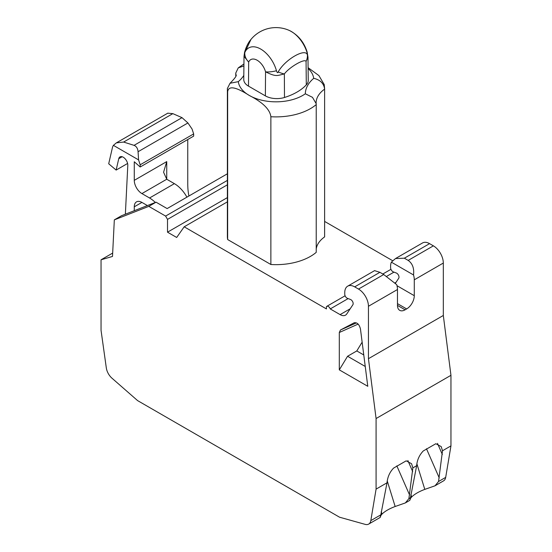 <?xml version="1.0" encoding="UTF-8"?>
<svg xmlns="http://www.w3.org/2000/svg" width="552" height="552" viewBox="0 0 552 552"><rect width="100%" height="100%" fill="white"/><g stroke="black" fill="none" stroke-linecap="round" stroke-linejoin="round"><path stroke-width="0.83" d="M395.991 258.274L422.542 242.949A14.048 8.107 60 0 1 429.566 243.646L433.382 245.847A14.048 8.107 60 0 1 443.318 263.049L443.318 315.468L450.956 375.312L450.956 445.892L445.685 477.383L438.536 481.51L435.017 485.801L424.798 489.382C419.058 491.542 414.676 494.068 411.654 496.959L410.357 498.594M324.624 221.428L392.679 260.723M435.017 485.794L443.56 480.861A10.805 6.238 -120 0 0 445.685 477.383M443.318 315.468L368.446 358.697L368.446 306.277A14.048 8.107 -120 0 0 358.51 289.075L354.694 286.867A14.048 8.107 -120 0 0 347.67 286.177A14.048 8.107 -120 0 0 344.758 292.608L344.758 294.181A3.243 1.87 -120 0 0 347.45 298.342L350.472 299.474A3.243 1.87 60 0 1 352.742 301.847A3.243 1.87 60 0 1 352.88 304.752L346.78 313.929A10.805 6.238 60 0 1 345.504 315.151A10.805 6.238 60 0 1 340.101 314.612L330.248 308.927A3.064 1.766 60 0 0 326.805 306.346L345.103 295.782M368.446 306.277L397.474 289.517L397.474 305.394L405.12 309.81A10.805 6.238 -60 0 1 399.717 310.341A10.805 6.238 -60 0 1 397.474 305.394M405.12 309.81L406.645 308.927A10.805 6.238 -60 0 0 414.283 295.693L414.283 279.816A14.048 8.107 60 0 0 413.524 274.958L391.368 262.172L395.508 258.536L404.354 258.198L408.176 260.406C412.503 263.456 414.283 268.306 413.524 274.958M450.956 375.312L376.084 418.54L376.084 489.113L387.007 482.807C387.573 476.969 389.767 472.07 393.59 468.096L406.168 460.844L411.564 463.714L412.855 467.889L408.894 498.622L405.375 502.913L395.156 506.501C389.415 508.654 385.034 511.18 382.012 514.071L380.714 515.713M368.446 358.697L376.084 418.54M410.584 498.235C409.543 501.237 409.494 501.064 410.453 497.725L416.656 465.695L412.855 467.889M416.656 465.695C417.126 460.03 419.32 455.131 423.232 450.984L435.818 443.725L441.207 446.596L442.497 450.77L450.956 445.892M442.497 450.77L438.536 481.51M376.084 489.113L370.813 520.619L380.811 514.837L387.007 482.807M437.501 443.401L442.345 454.517M416.939 463.99L424.798 489.382M410.867 494.475L411.654 496.959M387.297 481.102L395.156 506.501M381.225 511.587L382.012 514.071M380.121 517.493L368.688 524.089A10.805 6.238 -120 0 0 370.813 520.619M380.935 515.347C379.9 518.349 379.852 518.176 380.811 514.837M407.859 460.52L412.703 471.629M368.688 524.089A10.805 6.238 -120 0 1 365.258 524.393L339.542 517.203L137.586 400.6L111.87 378.106M112.67 253.078L101.044 259.792L101.044 330.324L106.315 367.915A10.805 6.238 -120 0 0 111.87 378.099M101.044 259.792L112.504 256.438L114.326 219.868L148.792 206.372L165.6 216.073L227.376 180.407M141.919 193.579L149.557 197.989L174.384 183.657L166.745 179.241L163.578 172.252L166.745 161.598L166.745 179.241L141.919 193.579A10.805 6.238 60 0 1 134.274 180.345L134.274 161.757L140.18 166.994L193.662 136.116L193.662 133.908L192.055 129.016L187.915 122.958L138.069 151.731C137.772 148.433 136.434 146.308 134.053 145.355L123.62 142.057L116.348 142.864L113.401 145.355A16.208 9.356 -120 0 0 112.332 148.005L108.703 163.771L116.141 170.078L118.756 158.707A6.486 3.74 60 0 1 119.977 156.878A6.486 3.74 60 0 1 125.09 158.741A6.486 3.74 60 0 1 127.795 165.434L125.366 214.197M113.401 145.355L138.58 159.894L140.18 164.786L140.18 166.994M149.557 197.989A24.309 14.035 60 0 1 155.319 202.467M147.398 205.565L141.919 202.405L134.274 206.814A10.805 6.238 60 0 1 136.516 201.866A10.805 6.238 60 0 1 141.919 202.405M134.274 210.705L134.274 206.814M227.376 173.79L167.132 208.58L156.05 202.184L148.792 206.372M227.376 201.859L184.175 226.803L326.425 308.927L326.425 306.719A3.064 1.766 60 0 1 326.805 306.346M227.383 88.368L227.376 236.587A48.624 28.069 0 0 0 227.652 239.547L227.652 91.777C228.459 85.512 235.663 86.733 249.256 95.434A37.819 21.832 0 0 0 305.318 93.785L312.466 97.325L316.165 103.631L316.227 104.583A48.624 28.069 180 0 1 270.866 116.734C269.976 109.462 262.773 102.361 249.256 95.434A37.819 21.832 0 0 1 238.291 81.655L230.025 83.262L227.383 88.506A48.624 28.069 0 0 0 227.376 88.817A48.624 28.069 0 0 0 227.652 91.777M316.227 104.583L316.227 252.354A48.624 28.069 180 0 1 270.866 264.498L227.652 239.547M324.617 236.898L324.617 89.127A48.624 28.069 0 0 0 324.624 88.817L324.624 236.587A48.624 28.069 0 0 1 324.617 236.898A37.819 21.832 0 0 0 316.227 249.021M393.976 272.129L386.642 276.366M348.133 298.597L330.248 308.927M397.474 289.517A14.048 8.107 -120 0 0 396.716 284.666L383.723 274.523L379.907 272.315L374.566 270.646M165.6 216.073L167.511 219.385L167.511 232.178L176.681 237.47L184.175 226.803M354.384 322.672L340.474 329.992L339.301 332.49L339.301 369.861L367.777 386.303L360.456 328.978C359.248 324.307 357.116 322.251 354.067 322.81L354.294 322.699M362.14 342.157L356.792 350.941L363.775 354.971M339.301 369.861L347.574 356.261L356.792 350.941M347.574 356.261L365.245 366.466M114.326 219.868L121.585 215.68L156.05 202.184M227.376 184.816L167.511 219.385M167.511 232.178L227.376 197.609M391.368 262.172A14.048 8.107 60 0 0 390.602 266.14L390.602 267.72A3.243 1.87 -120 0 0 393.293 271.874L396.315 273.005A3.243 1.87 60 0 1 398.578 275.386A3.243 1.87 60 0 1 398.716 278.284L395.349 283.355M235.773 75.81L235.773 73.05A37.819 21.832 180 0 1 235.883 74.713C237.146 75.224 235.193 78.073 230.025 83.262M324.245 84.615L318.911 75.589L308.099 67.675M313.708 78.329C320.222 79.819 323.858 83.421 324.617 89.127A37.819 21.832 180 0 0 316.117 102.92L316.165 103.631M243.908 65.943L238.25 67.875L235.773 73.05M307.174 53.033A15.125 5.051 163.9 0 0 307.153 52.081C304.083 42.2 298.204 35.024 289.517 30.553L289.517 30.553A23.991 13.731 59.6 0 1 291.263 31.457A23.991 13.731 59.6 0 1 307.174 53.033L307.436 55.069C305.76 47.472 284.887 59.526 278.187 71.953A15.125 4.637 -153.2 0 0 284.363 73.954L284.48 97.483A53.979 31.16 0 0 0 306.291 84.891A16.16 9.329 180 0 0 308.237 80.399L307.988 57.263L306.07 61.424C304.849 58.188 289.345 67.137 284.363 73.954C276.787 75.583 276.4 77.142 265.546 71.815L265.367 95.875L248.497 86.133A16.16 9.329 180 0 1 243.763 79.481L244.012 56.338L248.676 62.072L248.497 86.133M284.48 97.483A16.16 9.329 180 0 1 265.367 95.875M270.866 264.498L270.866 116.734M306.291 84.891L306.07 61.424A15.125 12.903 -27.4 0 0 307.436 55.069M278.187 71.953C277.76 73.243 277.18 72.843 276.462 70.766A23.991 13.972 -119.6 0 0 260.737 49.08A23.991 13.972 -119.6 0 0 244.826 52.502L250.953 39.44A32.416 32.416 0 0 1 289.517 30.553M250.953 39.44C248.241 42.545 246.109 46.851 244.564 52.35A15.125 2.311 14.1 0 0 244.564 52.544M127.602 163.461L116.141 170.078M188.915 195.994A75.631 43.67 -60 0 1 187.756 183.878L187.756 139.525M174.384 183.657A24.309 14.035 60 0 1 186.921 197.154M193.662 133.908L140.18 164.786M138.069 151.731L138.58 159.894M187.915 122.958L182.022 117.659L172.852 113.636L167.773 113.181M443.318 263.049L414.283 279.816M410.453 497.725L408.894 498.622M426.468 448.755L439.226 477.873M396.826 465.867L409.584 494.985M350.196 308.789L340.101 314.612M396.039 282.32L394.928 282.962M397.474 303.635L406.645 308.927M358.51 289.075L383.723 274.523M340.474 329.992L356.378 322.92M339.301 332.49L358.048 324.148M354.694 286.867L379.907 272.315M396.998 285.708L414.283 295.693M429.566 243.646L404.354 258.198M433.382 245.847L408.176 260.406M305.318 93.785A48.624 28.069 180 0 1 313.702 78.336A37.819 21.832 0 0 0 308.106 68.462M243.811 75.41A48.624 28.069 180 0 1 238.298 81.655M276.462 70.766A15.125 4.913 -15.3 0 1 265.546 71.815A12.8 7.452 -119.6 0 0 257.163 60.251A12.8 7.452 -119.6 0 0 248.676 62.072A15.125 11.233 -157 0 1 244.826 52.502M122.171 156.733L118.756 158.707M134.274 180.345L166.745 161.598M172.852 113.636L123.62 142.057M182.022 117.659L134.053 145.355M382.826 274.006L390.947 269.314M374.698 270.57L347.67 286.177M409.777 500.367L405.375 502.913M324.624 88.817L324.21 84.435M243.929 63.977L238.25 67.875M307.16 52.095L307.988 57.263M244.564 52.35L244.012 56.345M167.898 113.112L116.575 142.74"/></g></svg>
